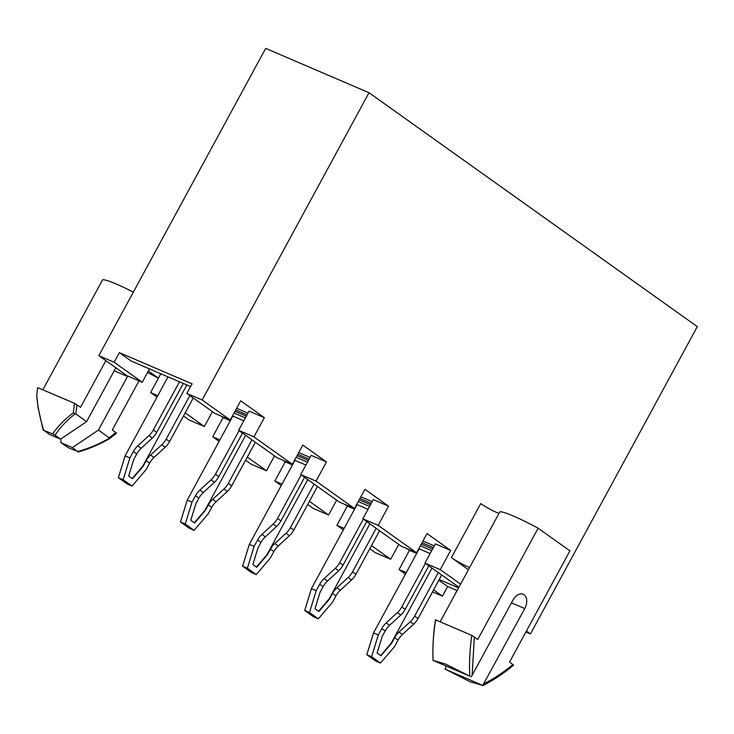 <?xml version="1.0" encoding="UTF-8"?>
<svg xmlns="http://www.w3.org/2000/svg" width="734" height="734" viewBox="0 0 734 734"><rect width="100%" height="100%" fill="white"/><g stroke="black" fill="none" stroke-linecap="round" stroke-linejoin="round"><path stroke-width="1.1" d="M190.601 386.552L131.193 361.064L119.367 352.632L192.079 383.836L186.867 393.433L214.961 413.453L230.265 420.022L240.697 400.819L264.359 417.674L249.046 411.104L238.623 430.308L277.067 457.704L292.38 464.273L302.803 445.07L326.465 461.925L311.161 455.355L300.729 474.568L339.181 501.955L354.485 508.524L364.917 489.321L388.57 506.176L373.267 499.606L362.835 518.819L401.287 546.206L416.591 552.775L427.023 533.572L450.685 550.427L435.372 543.866L424.949 563.07L458.897 587.255M297.821 454.245L309.124 459.099M486.119 683.904L482.935 685.528L445.015 669.078L446.254 666.252M440.464 621.203L499.863 511.8A41.783 4.441 -151.5 0 1 538.132 528.214L569.933 550.867L509.579 662.022L513.497 665.096M469.806 676.179L445.318 663.94L433.06 660.407L469.806 676.179C469.109 663.022 469.778 649.434 471.834 635.415L477.788 639.369L538.132 528.214M474.357 636.919L472.118 675.308L470.971 676.867M482.807 685.29L524.755 608.578A10.992 7.166 -66.8 0 0 523.168 594.265A10.992 7.166 -66.8 0 0 512.928 600.146L472.118 675.308M483.945 683.73C493.881 678.757 503.57 672.335 513.011 664.463M482.935 685.528L470.283 681.84L445.015 669.078M471.834 635.415L435.601 619.863C433.363 633.809 432.509 647.324 433.06 660.407L433.188 660.646M436.088 620.505L435.601 619.863M450.685 550.427L440.253 569.639L460.594 584.126M525.902 631.946L530.462 633.91L526.416 631.02M530.462 633.91L697.3 326.63L369.009 92.723L265.68 48.389L98.842 355.669L114.155 362.238L142.249 382.258L149.488 368.918M230.265 420.022L202.171 400.002L369.009 92.723M264.359 417.674L253.927 436.877L292.38 464.273M326.465 461.925L316.042 481.128L354.485 508.524M388.57 506.176L378.148 525.379L416.591 552.775M469.622 567.492A13.735 1.459 28.5 0 1 451.401 557.601L468.411 569.722M43.15 429.95L38.122 407.838L36.728 395.231A164.159 107.091 113.2 0 1 37.718 387.653L74.492 403.287L80.538 407.315L105.861 360.669M76.978 404.773L75.804 413.93L75.354 413.737C66.739 420.408 59.977 427.583 55.068 435.244L52.692 433.886C57.747 426.408 64.629 419.408 73.308 412.893L74.492 403.287M115.844 367.78A10.992 7.166 -66.8 0 0 115.678 368.092L86.612 421.628L75.804 413.93M127.762 376.037A10.992 7.166 -66.8 0 1 127.505 376.524L114.201 370.808M77.868 451.832L72.4 447.593L60.922 442.666L68.803 447.942L77.905 451.511C89.098 448.327 99.64 443.85 109.513 438.07L98.439 430.051L127.505 376.524M109.247 437.758L115.889 432.5L116.385 433.133L112.33 429.968L138.992 380.863M43.251 389.084L102.622 279.746A41.783 4.441 -151.5 0 1 133.322 292.16M405.443 574.116L399.039 569.556L409.462 550.344L407.242 548.766M371.505 545.601L390.681 559.262L375.377 552.693L369.808 548.729M343.328 529.865L336.924 525.305L347.356 506.093L345.136 504.515M309.399 501.35L328.575 515.011L313.271 508.442L307.693 504.478M281.223 485.614L274.819 481.045L285.251 461.842L283.021 460.264M247.285 457.099L266.47 470.76L251.156 464.191L245.587 460.218M219.117 441.363L212.713 436.794L223.136 417.591L220.916 416.004M185.179 412.838L204.355 426.509L189.051 419.94L183.482 415.967M157.003 397.112L150.598 392.543L158.425 378.138L148.369 370.982M142.249 382.258L126.945 375.689L98.842 355.669M424.949 563.07L440.253 569.639M336.924 525.305L344.136 528.388M432.509 591.879L442.446 596.136L433.611 589.852M399.039 569.556L406.241 572.648M390.681 559.262L398.755 544.408M457.089 590.586L447.657 586.539L442.446 596.136M447.657 586.539L438.831 580.245M119.367 352.632L114.155 362.238M204.355 426.509L212.429 411.646M266.47 470.76L274.534 455.897M328.575 515.011L336.64 500.148M430.115 553.546L419.16 548.849L373.542 632.873L378.322 634.928L371.597 656.765L380.469 663.086L394.589 646.516L398.067 640.103A16.487 12.368 125.5 0 1 402.452 634.479L413.637 624.203A16.487 12.368 125.5 0 0 418.022 618.569L441.684 574.988M431.684 550.665L420.38 545.812M409.462 550.344L416.664 553.436M421.298 544.114L432.61 548.959M422.041 542.747L433.344 547.601M362.835 518.819L378.148 525.379M274.819 481.045L282.021 484.137M368.009 509.295L357.054 504.597L311.427 588.622L316.216 590.668L309.482 612.514L318.354 618.835L332.484 602.265L335.961 595.852A16.487 12.368 125.5 0 1 340.337 590.228L351.531 579.943A16.487 12.368 125.5 0 0 355.907 574.318L379.57 530.737M369.578 506.405L358.265 501.561M347.356 506.093L354.559 509.185M434.271 545.903L422.958 541.05M359.192 499.854L370.496 504.708M359.926 498.496L371.239 503.35M300.729 474.568L316.042 481.128M212.713 436.794L219.916 439.886M305.894 465.044L294.94 460.346L249.321 544.371L254.102 546.417L247.376 568.263L256.249 574.584L270.369 558.014L273.855 551.601A16.487 12.368 125.5 0 1 278.232 545.977L289.416 535.692A16.487 12.368 125.5 0 0 293.802 530.067L317.464 486.486M307.463 462.154L296.16 457.31M285.251 461.842L292.453 464.934M372.156 501.652L360.853 496.799M297.087 455.603L308.39 460.457M238.623 430.308L253.927 436.877M150.598 392.543L157.801 395.635M243.789 420.793L232.834 416.095L187.216 500.12L191.996 502.166L185.271 524.012L194.143 530.333L208.263 513.754L211.741 507.35A16.487 12.368 125.5 0 1 216.126 501.726L227.311 491.441A16.487 12.368 125.5 0 0 231.687 485.816L255.359 442.235M245.358 417.903L234.054 413.058M223.136 417.591L230.338 420.683M310.051 457.401L298.747 452.548M234.972 411.352L246.275 416.206M247.019 414.848L235.715 409.994M186.867 393.433L202.171 400.002M160.801 373.762L158.425 378.138M236.632 408.297L247.945 413.15M439.198 579.557L458.567 587.861M147.516 372.56A13.735 1.459 28.5 0 1 158.315 378.34M36.728 395.231C37.627 406.517 39.93 418.114 43.627 430.005L49.095 434.234L60.573 439.161L86.612 421.628M43.59 430.317L52.692 433.886M60.573 439.161L55.068 435.244M98.439 430.051L72.4 447.593M60.922 442.666L60.83 438.996M498.955 513.479A13.735 1.459 28.5 0 1 480.733 503.588L451.401 557.601M109.513 438.07L109.504 438.675L109.513 438.07M75.354 413.737L73.308 412.893M189.849 395.562L166.178 439.143A16.487 12.368 125.5 0 1 161.801 444.767L150.617 455.043L154.012 457.475L165.205 447.189A16.487 12.368 125.5 0 0 169.582 441.565L193.244 397.984M150.617 455.043A16.487 12.368 125.5 0 0 146.231 460.677L143.213 466.237L132.524 478.77L128.652 476.017L133.744 459.493L136.772 453.933A16.487 12.368 125.5 0 1 141.148 448.309L152.333 438.024A16.487 12.368 125.5 0 0 156.718 432.399L183.307 383.423M179.481 381.781L153.314 429.977A16.487 12.368 125.5 0 1 148.938 435.601L137.744 445.877A16.487 12.368 125.5 0 0 133.368 451.511L129.89 457.915L123.156 479.752L132.028 486.073L146.158 469.503L149.635 463.099A16.487 12.368 125.5 0 1 154.012 457.475M123.156 479.752L118.376 477.706L127.248 484.027L132.028 486.073M118.376 477.706L125.101 455.86L168.003 376.854M125.101 455.86L129.89 457.915M132.203 478.54L142.827 466.072L186.876 384.955M251.955 439.813L228.292 483.394A16.487 12.368 125.5 0 1 223.907 489.018L212.722 499.304L216.126 501.726M212.722 499.304A16.487 12.368 125.5 0 0 208.346 504.928L205.318 510.488L194.638 523.03L190.767 520.268L195.859 503.753L198.877 498.184A16.487 12.368 125.5 0 1 203.263 492.56L214.447 482.275A16.487 12.368 125.5 0 0 218.824 476.65L242.486 433.069M239.091 430.647L215.429 474.228A16.487 12.368 125.5 0 1 211.043 479.852L199.859 490.138A16.487 12.368 125.5 0 0 195.473 495.762L191.996 502.166M185.271 524.012L180.481 521.957L189.354 528.278L194.143 530.333M180.481 521.957L187.216 500.12M194.308 522.791L204.933 510.332L245.661 435.326M314.06 484.064L290.398 527.645A16.487 12.368 125.5 0 1 286.021 533.269L274.828 543.555L278.232 545.977M274.828 543.555A16.487 12.368 125.5 0 0 270.451 549.179L267.433 554.748L256.744 567.281L252.872 564.519L257.964 548.004L260.983 542.435A16.487 12.368 125.5 0 1 265.369 536.811L276.553 526.526A16.487 12.368 125.5 0 0 280.938 520.901L304.601 477.32M301.197 474.898L277.535 518.479A16.487 12.368 125.5 0 1 273.149 524.104L261.965 534.389A16.487 12.368 125.5 0 0 257.588 540.013L254.102 546.417M247.376 568.263L242.587 566.208L251.468 572.529L256.249 574.584M242.587 566.208L249.321 544.371M256.423 567.043L267.048 554.583L307.766 479.577M376.175 528.315L352.503 571.896A16.487 12.368 125.5 0 1 348.127 577.52L336.943 587.806L340.337 590.228M336.943 587.806A16.487 12.368 125.5 0 0 332.557 593.43L329.538 598.999L318.85 611.532L314.987 608.77L320.07 592.255L323.098 586.686A16.487 12.368 125.5 0 1 327.474 581.062L338.658 570.777A16.487 12.368 125.5 0 0 343.044 565.152L366.706 521.571M363.302 519.149L339.64 562.73A16.487 12.368 125.5 0 1 335.264 568.355L324.079 578.64A16.487 12.368 125.5 0 0 319.694 584.264L316.216 590.668M309.482 612.514L304.702 610.459L313.574 616.78L318.354 618.835M304.702 610.459L311.427 588.622M318.528 611.294L329.153 598.834L369.881 523.828M438.281 572.566L414.618 616.147A16.487 12.368 125.5 0 1 410.233 621.771L399.048 632.057L402.452 634.479M399.048 632.057A16.487 12.368 125.5 0 0 394.672 637.681L391.644 643.25L380.964 655.783L377.092 653.021L382.185 636.506L385.203 630.937A16.487 12.368 125.5 0 1 389.589 625.313L400.773 615.028A16.487 12.368 125.5 0 0 405.15 609.404L428.812 565.822M425.417 563.4L401.755 606.981A16.487 12.368 125.5 0 1 397.369 612.606L386.185 622.891A16.487 12.368 125.5 0 0 381.799 628.515L378.322 634.928M371.597 656.765L366.807 654.71L375.68 661.031L380.469 663.086M366.807 654.71L373.542 632.873M380.634 655.554L391.268 643.085L431.987 568.079M511.451 602.862L524.755 608.578M166.178 439.143L169.582 441.565M161.801 444.767L165.205 447.189M146.231 460.677L149.635 463.099M133.368 451.511L136.772 453.933M148.938 435.601L152.333 438.024M153.314 429.977L156.718 432.399M137.744 445.877L141.148 448.309M228.292 483.394L231.687 485.816M223.907 489.018L227.311 491.441M208.346 504.928L211.741 507.35M195.473 495.762L198.877 498.184M211.043 479.852L214.447 482.275M215.429 474.228L218.824 476.65M199.859 490.138L203.263 492.56M290.398 527.645L293.802 530.067M286.021 533.269L289.416 535.692M270.451 549.179L273.855 551.601M257.588 540.013L260.983 542.435M273.149 524.104L276.553 526.526M277.535 518.479L280.938 520.901M261.965 534.389L265.369 536.811M352.503 571.896L355.907 574.318M348.127 577.52L351.531 579.943M332.557 593.43L335.961 595.852M319.694 584.264L323.098 586.686M335.264 568.355L338.658 570.777M339.64 562.73L343.044 565.152M324.079 578.64L327.474 581.062M414.618 616.147L418.022 618.569M410.233 621.771L413.637 624.203M394.672 637.681L398.067 640.103M381.799 628.515L385.203 630.937M397.369 612.606L400.773 615.028M401.755 606.981L405.15 609.404M386.185 622.891L389.589 625.313M482.816 685.611L486.11 683.904M435.418 620.001C433.308 633.974 432.519 647.461 433.042 660.472M485.073 684.427C494.753 679.363 504.258 672.931 513.58 665.151M78.309 451.961C89.447 448.722 99.87 444.29 109.577 438.675L116.458 433.179"/></g></svg>

